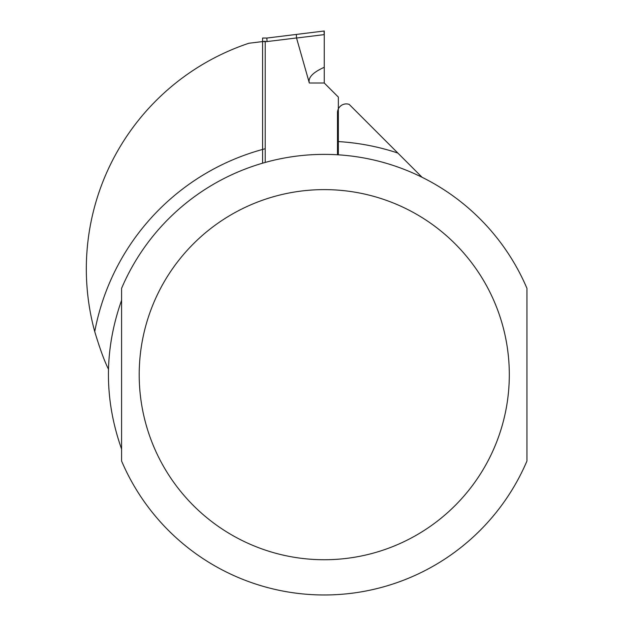 <?xml version="1.0" encoding="UTF-8"?>
<svg xmlns="http://www.w3.org/2000/svg" width="620" height="620" viewBox="0 0 620 620"><rect width="100%" height="100%" fill="white"/><g stroke="black" fill="none" stroke-linecap="round" stroke-linejoin="round"><path stroke-width="0.93" d="M262.578 163.184L262.578 38.053L266.848 38.053L267.057 41.571L262.578 41.571M324.26 33.953L324.26 34.619A3.526 0.442 -97 0 1 324.26 31L296.321 34.433L324.26 31L324.26 82.995L338.357 97.092L338.357 154.822M266.848 38.053L296.321 34.433L296.531 37.959A28.156 3.526 -7 0 0 296.546 38.022A28.156 3.526 173 0 1 296.531 37.959L267.057 41.571M324.26 67.301C312.852 72.408 307.877 77.64 309.326 82.995L296.546 38.022L324.26 34.619M108.43 369.078C104.462 361.235 99.898 348.75 94.736 331.63A237.933 237.933 0 0 1 248.883 43.253L265.221 41.253L265.221 162.432M121.582 300.297C104.059 349.882 104.059 399.474 121.582 449.058L121.582 300.297M337.481 154.767L337.481 112.716A8.812 8.812 0 0 1 349.184 104.392L422.065 177.274M526.946 288.339L526.946 461.017A220.309 220.309 0 0 1 121.582 461.017L121.582 288.339A220.309 220.309 0 0 1 526.946 288.339A220.309 220.309 0 0 0 121.582 288.339M324.26 82.995L309.326 82.995M94.736 331.63A233.523 233.523 0 0 1 265.221 148.738M337.481 141.531A233.523 233.523 0 0 1 397.839 153.047M526.946 461.017A220.309 220.309 0 0 1 121.582 461.017M509.314 374.681A185.055 185.055 0 0 1 231.733 534.944A185.055 185.055 0 0 1 231.733 214.412A185.055 185.055 0 0 1 509.314 374.681"/></g></svg>
